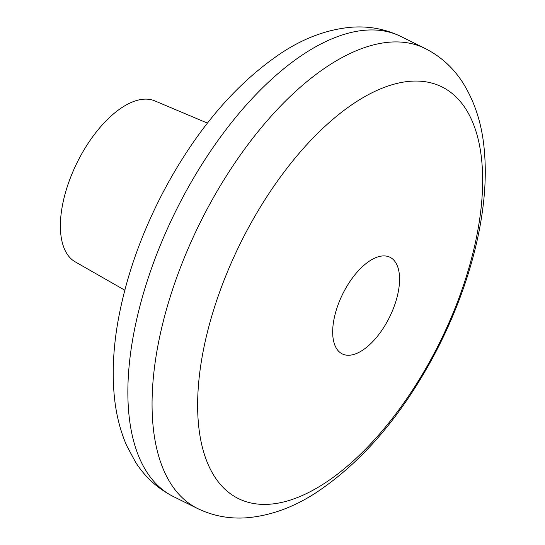 <?xml version="1.0" encoding="UTF-8"?>
<svg xmlns="http://www.w3.org/2000/svg" width="545" height="545" viewBox="0 0 545 545"><rect width="100%" height="100%" fill="white"/><g stroke="black" fill="none" stroke-linecap="round" stroke-linejoin="round"><path stroke-width="0.82" d="M344.828 289.92A53.894 26.126 -63.7 0 1 390.016 257.281A53.894 26.126 -63.7 0 1 387.413 321.257A53.894 26.126 -63.7 0 1 342.226 353.889A53.894 26.126 -63.7 0 1 344.828 289.92M207.441 123.115L154.8 100.886A89.816 43.546 116.3 0 0 80.64 155.809A89.816 43.546 116.3 0 0 75.183 261.832L124.798 290.192M185.743 191.901A256.627 124.417 116.3 0 0 173.344 496.536C157.771 488.62 145.208 477.229 135.657 462.364L126.617 445.517C119.736 429.569 115.533 412 114.007 392.802C112.202 370.368 113.544 346.443 118.04 321.012C126.358 275.021 142.742 229.554 167.186 184.605C199.504 126.031 237.824 81.982 282.14 52.47C304.587 37.796 327.6 29.389 351.178 27.25C368.693 25.874 385.267 28.953 400.916 36.488A256.627 124.417 116.3 0 0 185.743 191.901M197.549 508.505C213.177 516.033 229.738 519.113 247.226 517.75C270.926 515.604 294.062 507.136 316.618 492.333C360.817 462.807 399.035 418.826 431.279 360.388C468.755 292.1 489.621 214.096 484.512 152.873C482.584 125.977 475.281 102.46 462.603 82.322C453.072 67.6 440.578 56.312 425.114 48.464A256.627 124.417 116.3 0 0 209.941 203.871A256.627 124.417 116.3 0 0 197.549 508.505L173.344 496.536M430.857 359.489A229.615 111.316 116.3 0 0 450.095 91.887A229.615 111.316 116.3 0 0 249.419 225.977A229.615 111.316 116.3 0 0 230.181 493.572A229.615 111.316 116.3 0 0 430.857 359.489M425.114 48.464L400.916 36.488"/></g></svg>
